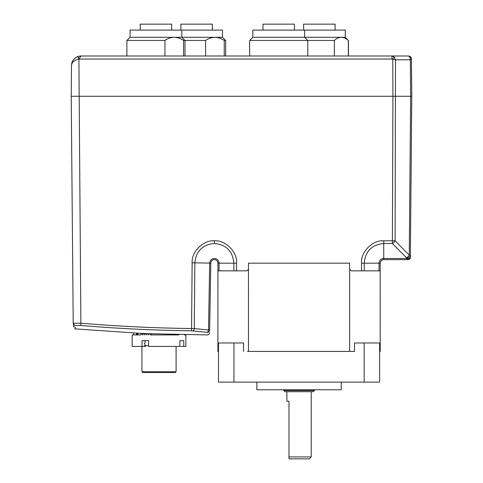 <?xml version="1.0" encoding="UTF-8"?>
<svg xmlns="http://www.w3.org/2000/svg" width="483" height="483" viewBox="0 0 483 483"><rect width="100%" height="100%" fill="white"/><g stroke="black" fill="none" stroke-linecap="round" stroke-linejoin="round"><path stroke-width="0.72" d="M74.581 326.931L73.627 326.943L73.603 324.534M205.595 55.992L205.595 40.457L183.582 40.457C180.642 38.453 177.533 37.396 174.254 37.294C171.024 37.384 167.915 38.441 164.932 40.457L126.884 40.457L126.884 55.992M126.884 40.457L130.048 37.294L214.917 37.294C211.687 37.384 208.578 38.441 205.595 40.457M130.048 37.294L130.048 30.097L222.506 30.097L222.506 37.294L225.67 40.457L224.245 40.457C221.305 38.453 218.195 37.396 214.917 37.294L222.506 37.294M180.877 30.097L180.877 24.15L212.339 24.15L212.339 30.097M224.245 55.992L224.245 40.457M334.381 55.992L334.381 40.457L249.657 40.457L249.657 55.992M307.78 55.992L307.78 40.457L304.616 37.294L304.616 30.097L252.82 30.097L252.82 37.294L341.36 37.294C338.939 37.384 336.615 38.441 334.381 40.457M262.987 30.097L262.987 24.15L294.449 24.15L294.449 30.097M304.616 30.097L345.279 30.097L345.279 37.294L348.34 40.457C346.136 38.453 343.811 37.396 341.36 37.294L345.279 37.294M303.65 30.097L303.65 24.15L335.111 24.15L335.111 30.097M348.34 55.992L348.34 40.457M164.932 55.992L164.932 40.457M140.215 30.097L140.215 24.15L171.676 24.15L171.676 30.097M183.582 55.992L183.582 40.457M78.548 57.797L78.053 56.487A9.594 9.594 0 0 1 81.09 55.992L78.783 59.035C74.068 60.333 71.641 62.488 71.496 65.501C71.55 61.432 73.706 58.437 77.95 56.523L81.09 55.992L408.376 55.992L392.027 55.992L394.303 57.097L395.499 59.795L395.106 240.806A3.834 2.222 135.4 0 1 392.395 243.486L392.921 96.28L411.77 96.28L410.387 255.133A3.834 2.711 -179.5 0 1 406.547 257.813L392.395 243.486L383.744 243.486C371.825 244.652 365.323 251.22 364.248 263.175L364.218 270.848L351.34 270.848L349.65 269.327L349.614 351.425L247.574 351.425M411.45 59.041C411.256 57.205 410.236 56.191 408.376 55.992A3.067 3.067 0 0 1 411.45 59.035L411.45 59.035C411.256 57.205 410.236 56.191 408.376 55.992L409.898 57.097L410.333 59.795L395.499 59.795L392.782 59.258L394.303 57.097M361.507 270.848L361.538 263.193C360.433 252.156 372.701 239.791 383.744 240.806L395.106 240.806L409.264 255.133L410.387 255.133L411.77 96.28L411.45 59.258L410.333 59.795L410.647 96.28L409.264 255.133A3.834 2.222 135.4 0 1 406.547 257.813L406.541 258.508L409.252 258.483L410.369 257.348A2.3 2.3 0 0 1 408.063 259.631A2.3 2.3 0 0 0 408.449 259.594M74.569 325.349C74.611 330.016 74.611 330.016 74.569 325.349L73.211 323.26L71.23 96.28L71.496 65.501L71.23 96.28L392.921 96.28L392.782 59.258L392.027 59.035L392.027 55.992M411.45 59.258A3.067 2.518 179.5 0 0 409.898 57.097M71.496 65.501A9.594 9.594 0 0 1 77.95 56.523L78.705 58.799M81.09 55.992L79.556 56.119M78.391 57.882L77.95 56.523M78.053 56.487L78.862 58.715M73.211 323.278L73.585 324.51M75.312 325.518C75.348 330.221 75.348 330.221 75.312 325.518A2.3 2.294 -0.5 0 1 73.211 323.254L80.878 323.181L80.685 325.445L75.312 325.518M75.33 328.162L75.324 327.317M192.632 330.849A2.3 1.624 -83.5 0 0 194.281 328.591L208.517 330.004A2.3 1.624 -85.1 0 1 206.887 332.268L207.334 332.358C207.273 335.776 207.273 335.776 207.334 332.358L191.546 330.789C154.53 330.354 117.574 328.573 80.685 325.445M392.027 59.035L78.904 59.035L80.878 323.181C117.713 326.303 154.608 328.084 191.57 328.518L194.281 328.591L194.854 262.837L192.143 262.824C191.268 251.885 203.428 239.834 214.355 240.806L214.355 243.486C202.582 244.609 196.086 251.063 194.854 262.837L209.682 263.096A4.673 4.673 0 0 1 214.398 258.508A4.673 4.673 0 0 1 219.028 263.175L219.095 270.848L217.972 270.848L217.905 263.175A3.55 3.55 0 0 0 214.386 259.631A3.55 3.55 0 0 0 210.805 263.114L209.64 330.106C209.58 333.512 209.58 333.512 209.64 330.106A2.3 2.294 1 0 1 207.334 332.358L206.887 332.268M210.805 263.114L209.682 263.096L208.517 330.004L209.64 330.106M207.292 334.822L207.285 334.924C208.662 334.785 209.435 334.037 209.592 332.66M248.485 351.425L248.449 269.327L246.765 270.848L233.881 270.848L233.857 263.175C232.788 251.232 226.286 244.664 214.355 243.486M217.905 263.175L236.567 263.193L236.592 270.848M407.622 259.631L383.744 259.631L383.744 258.508L406.541 258.508L408.063 259.631L407.622 259.631A2.3 1.884 -90 0 0 409.252 258.483M410.387 255.133L410.369 257.348C410.212 258.731 409.445 259.492 408.063 259.631C409.445 259.492 410.212 258.731 410.369 257.348M383.744 259.631A3.55 3.55 0 0 0 380.199 263.175L380.133 270.848L364.218 270.848M361.538 263.193L379.077 263.175A4.673 4.673 0 0 1 383.744 258.508L383.744 240.806M354.552 351.425L350.525 351.425L354.552 351.425L354.552 342.978L364.164 342.978L364.164 382.113L218.479 382.113L218.479 342.978L243.553 342.978L243.553 351.425M233.941 382.113L233.941 342.978M364.164 382.113L379.62 382.113L379.62 342.978L364.164 342.978M341.258 382.113L341.258 389.787L256.847 389.787L256.847 382.113M283.702 390.554L284.855 391.707L313.244 391.707L314.397 390.554L283.702 390.554L283.702 389.787M286.872 391.707L286.872 401.301L288.979 401.301L288.979 456.93L311.233 456.93L311.233 391.707M311.233 456.93L309.313 458.85L288.979 458.85L288.979 456.93M218.479 351.425L217.905 351.425L217.93 269.327M380.175 269.327L380.199 351.425L379.62 351.425M350.525 351.425L349.614 351.425M233.881 270.848L219.095 270.848M145.172 333.572L143.554 333.493L144.236 334.924L144.912 333.548L147.08 333.65M143.379 333.499L141.742 333.421L142.425 334.924L143.095 333.475L143.554 333.493M137.909 333.252L137.909 334.924L140.71 334.924L141.374 333.409L141.742 333.421M145.461 333.572L146.144 334.924L146.814 333.62L149.102 333.729M147.472 333.644L148.148 334.924L148.812 333.693L207.285 334.924M140.71 334.924L132.155 334.924L132.155 346.432L142.032 346.432L142.032 340.678L148.607 340.678L148.607 346.432L179.821 346.432L179.821 340.678L183.769 340.678L183.769 346.432L185.87 346.432L185.87 334.924L184.343 334.659M149.579 333.723L150.249 334.924L178.668 334.924L178.788 334.616M133.622 334.924L134.014 333.004M176.12 334.556L175.969 334.924M137.564 333.004L137.106 334.924L136.689 333.004L136.321 334.924M137.909 334.333L137.625 333.24M151.233 333.807L151.867 334.924M184.397 334.924L185.87 334.924M142.032 346.432L145.111 346.432M180.636 346.432L183.769 346.432M148.607 345.665L145.033 345.665L145.033 344.282L144.387 343.564L145.033 342.858L145.033 340.678M145.975 345.665L145.268 346.432M144.508 345.665L145.033 345.665M167.8 334.357L167.8 334.924M176.084 346.432L176.084 371.759L175.317 372.526L142.702 372.526L141.936 371.759L176.084 371.759M141.936 346.432L141.936 371.759M192.143 262.824L191.546 330.789M214.355 240.806C225.398 239.791 237.666 252.156 236.567 263.193M379.004 270.848L379.077 263.175L380.199 263.175M349.65 269.327L349.595 263.175L248.504 263.175L248.449 269.327M225.67 40.457L225.67 55.992M252.82 37.294L249.657 40.457M348.448 40.457L348.448 55.992M185.007 55.992L185.007 40.457L181.843 37.294L181.843 30.097M74.599 328.851L141.374 333.409M314.397 390.554L314.397 389.787"/></g></svg>
